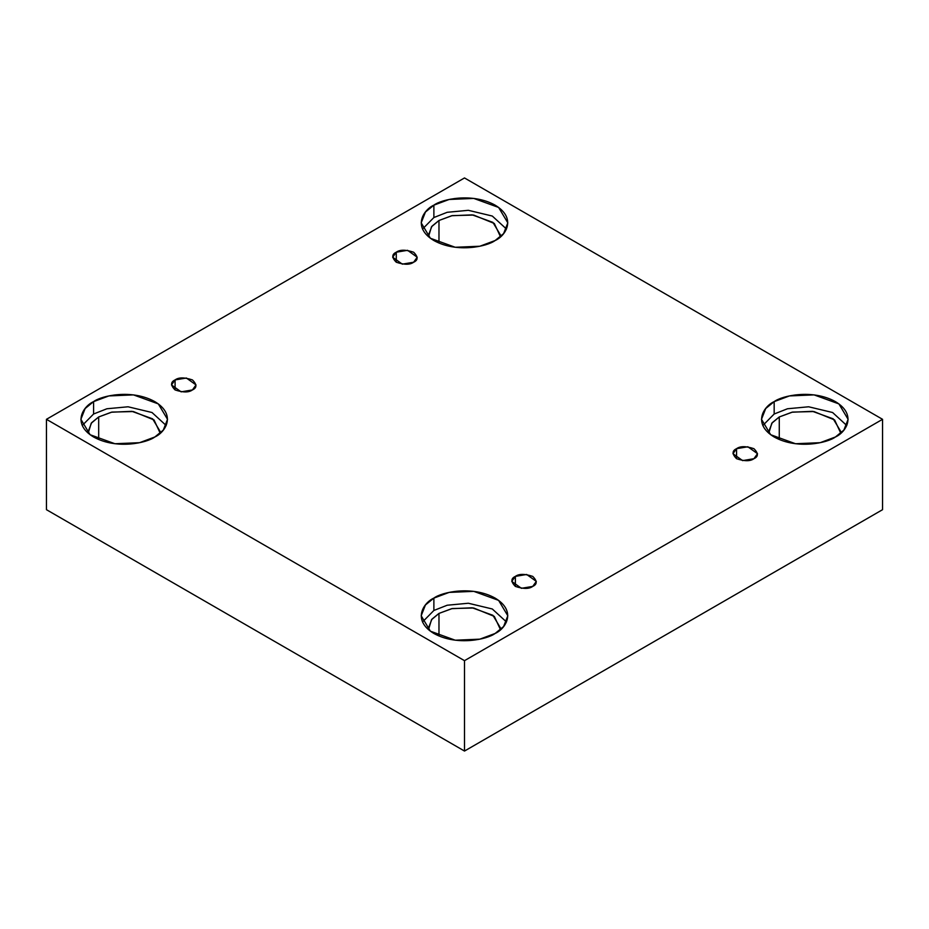<?xml version="1.0" encoding="UTF-8"?>
<svg xmlns="http://www.w3.org/2000/svg" width="929" height="929" viewBox="0 0 929 929"><rect width="100%" height="100%" fill="white"/><g stroke="black" fill="none" stroke-linecap="round" stroke-linejoin="round"><path stroke-width="1.39" d="M396.277 252.212L392.677 257.228L402.327 264.15L413.626 262.233C410.014 264.893 404.231 264.893 396.277 262.233C391.678 257.647 391.678 254.302 396.277 252.212C399.876 249.564 405.671 249.564 413.626 252.212C418.224 256.81 418.224 260.155 413.626 262.233L417.226 257.228L407.576 250.307L396.277 252.212L396.277 262.233L396.277 252.212M175.082 379.926L171.482 384.931L181.132 391.852L192.431 389.936C188.831 392.595 183.036 392.595 175.082 389.936C170.483 385.349 170.483 382.005 175.082 379.926C178.693 377.267 184.476 377.267 192.431 379.926C197.029 384.513 197.029 387.857 192.431 389.936L196.031 384.931L186.381 378.01L175.082 379.926L175.082 389.936L175.082 379.926M515.374 576.386L511.774 581.391L521.424 588.312L532.723 586.408C529.124 589.056 523.329 589.056 515.374 586.408C510.776 581.809 510.776 578.465 515.374 576.386C518.986 573.739 524.769 573.739 532.723 576.386C537.322 580.985 537.322 584.318 532.723 586.408L536.323 581.391L526.673 574.47L515.374 576.386L515.374 586.408L515.374 576.386M736.569 448.684L732.969 453.689L742.619 460.61L753.918 458.705C750.307 461.353 744.524 461.353 736.569 458.705C731.971 454.107 731.971 450.762 736.569 448.684C740.169 446.036 745.964 446.036 753.918 448.684C758.517 453.282 758.517 456.615 753.918 458.705L757.518 453.689L747.868 446.768L736.569 448.684L736.569 458.705L736.569 448.684M93.585 401.63L85.12 408.539L80.893 419.316L90.101 434.726L114.941 443.737L139.559 442.692L154.829 436.99C147.107 442.878 116.671 449.845 93.585 436.99C71.336 423.67 83.389 406.089 93.585 401.63C101.307 395.742 131.744 388.786 154.829 401.63C177.079 414.961 165.025 432.531 154.829 436.99L163.295 430.092L167.522 419.316L158.313 403.894L133.474 394.883L108.856 395.928L93.585 401.63L93.585 414.009L93.585 401.63M82.24 425.505L93.585 414.009L82.24 425.505M160.299 431.695L152.623 418.84L131.93 411.338L111.41 412.209L98.683 416.958L91.634 422.707L88.116 431.695L88.209 433.216L91.205 423.252L98.683 416.958L98.683 439.51L98.683 416.958L111.933 412.093L133.346 411.535L154.017 419.943L160.206 433.216M433.878 205.158L425.412 212.067L421.185 222.844L430.394 238.265L455.233 247.277L479.852 246.231L495.122 240.53C487.4 246.406 456.963 253.373 433.878 240.53C411.628 227.199 423.682 209.629 433.878 205.158C441.6 199.282 472.037 192.315 495.122 205.158C517.372 218.489 505.318 236.071 495.122 240.53L503.588 233.62L507.815 222.844L498.606 207.434L473.767 198.423L449.148 199.468L433.878 205.158L433.878 217.537L433.878 205.158M422.532 229.033L433.878 217.537L422.532 229.033M438.976 220.487L431.927 226.246L428.408 235.223L428.501 236.756L431.497 226.781L438.976 220.487L438.976 243.05L438.976 220.487L452.226 215.621L473.639 215.063L494.309 223.471L500.499 236.756L500.592 235.223L492.916 222.379L472.222 214.866L451.703 215.737L438.976 220.487M774.171 401.63L765.705 408.539L761.478 419.316L770.687 434.726L795.526 443.737L820.144 442.692L835.415 436.99C827.693 442.878 797.256 449.845 774.171 436.99C751.921 423.67 763.975 406.089 774.171 401.63C781.893 395.742 812.329 388.786 835.415 401.63C857.664 414.961 845.611 432.531 835.415 436.99L843.88 430.092L848.107 419.316L838.899 403.894L814.059 394.883L789.441 395.928L774.171 401.63L774.171 414.009L774.171 401.63M762.825 425.505L774.171 414.009L762.825 425.505M779.268 416.958L772.22 422.707L768.701 431.695L768.794 433.216L771.79 423.252L779.268 416.958L779.268 439.51L779.268 416.958L792.518 412.093L813.932 411.535L834.602 419.943L840.791 433.216L840.884 431.695L833.208 418.84L812.515 411.338L791.996 412.209L779.268 416.958M433.878 598.102L425.412 605L421.185 615.776L430.394 631.197L455.233 640.209L479.852 639.164L495.122 633.462C487.4 639.338 456.963 646.305 433.878 633.462C411.628 620.131 423.682 602.561 433.878 598.102C441.6 592.214 472.037 585.247 495.122 598.102C517.372 611.421 505.318 629.003 495.122 633.462L503.588 626.552L507.815 615.776L498.606 600.366L473.767 591.355L449.148 592.4L433.878 598.102L433.878 610.469L433.878 598.102M422.532 621.966L433.878 610.469L422.532 621.966M438.976 613.419L431.927 619.178L428.408 628.155L428.501 629.688L431.497 619.713L438.976 613.419L438.976 635.982L438.976 613.419L452.226 608.553L473.639 607.996L494.309 616.403L500.499 629.688L500.592 628.155L492.916 615.312L472.222 607.798L451.703 608.669L438.976 613.419M464.5 751.05L882.55 509.684L882.55 419.316L464.5 660.67L464.5 751.05L464.5 660.67L46.45 419.316L464.5 177.95L882.55 419.316L882.55 509.684L464.5 751.05L46.45 509.684L46.45 419.316L46.45 509.684L464.5 751.05M464.5 660.67L882.55 419.316L464.5 177.95L46.45 419.316L464.5 660.67M506.468 621.966L492.3 608.983L468.355 603.246L447.197 605.232L433.878 610.469L447.197 605.232L468.355 603.246L492.3 608.983L506.468 621.966M846.76 425.505L832.593 412.511L808.648 406.786L787.49 408.76L774.171 414.009L787.49 408.76L808.648 406.786L832.593 412.511L846.76 425.505M506.468 229.033L492.3 216.051L468.355 210.314L447.197 212.3L433.878 217.537L447.197 212.3L468.355 210.314L492.3 216.051L506.468 229.033M166.175 425.505L152.008 412.511L128.063 406.786L106.905 408.76L93.585 414.009L106.905 408.76L128.063 406.786L152.008 412.511L166.175 425.505"/></g></svg>
